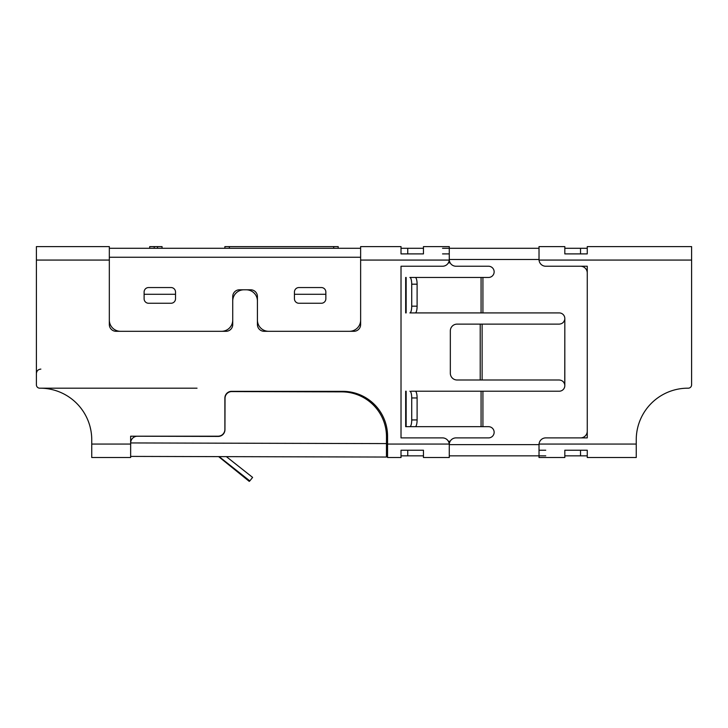 <?xml version="1.0" encoding="UTF-8"?>
<svg xmlns="http://www.w3.org/2000/svg" width="728" height="728" viewBox="0 0 728 728"><rect width="100%" height="100%" fill="white"/><g stroke="black" fill="none" stroke-linecap="round" stroke-linejoin="round"><path stroke-width="1.09" d="M109.327 248.284L360.633 248.284M294.44 294.285L294.44 292.037A4.486 4.486 0 0 1 298.926 287.551L321.366 287.551A4.486 4.486 0 0 1 325.853 292.037L325.853 298.771A4.486 4.486 0 0 1 321.366 303.257L298.926 303.257A4.486 4.486 0 0 1 294.44 298.771L294.44 294.285L325.853 294.285L325.853 298.771M144.108 294.285L144.108 292.037A4.486 4.486 0 0 1 148.594 287.551L171.025 287.551A4.486 4.486 0 0 1 175.521 292.037L175.521 298.771A4.486 4.486 0 0 1 171.025 303.257L148.594 303.257A4.486 4.486 0 0 1 144.108 298.771L144.108 294.285L175.521 294.285L175.521 298.771M221.512 331.304A11.22 11.22 0 0 0 232.733 320.093L232.733 296.533A6.734 6.734 0 0 1 239.466 289.799L250.687 289.799A6.734 6.734 0 0 1 257.421 296.533L257.421 320.093A11.22 11.22 0 0 0 268.632 331.304M349.413 331.304A11.22 11.22 0 0 0 360.633 320.093M109.327 320.093A11.22 11.22 0 0 0 120.548 331.304M407.753 248.284L407.753 253.899L401.019 253.899L401.019 248.284L423.459 248.284L423.459 246.601L423.459 253.899L401.019 253.899L401.019 246.601L360.633 246.601L360.633 260.069L449.24 260.069L449.267 259.505A6.734 6.734 0 0 0 455.992 266.239L488.534 266.239A5.606 5.606 0 0 1 494.139 271.844A5.606 5.606 0 0 1 488.534 277.459L482.919 277.459L482.919 312.913L559.213 312.913A5.606 5.606 0 0 1 564.819 318.518L564.746 384.702C564.036 381.809 562.189 380.234 559.213 379.998L457.066 379.998A6.734 6.734 0 0 1 450.332 373.264L450.332 330.858A6.734 6.734 0 0 1 457.066 324.124L480.216 324.124L480.216 379.998M564.819 248.284L587.259 248.284L587.259 246.601L587.259 253.899L564.819 253.899L564.819 246.601L539.02 246.601L539.02 259.505L539.02 248.284L449.267 248.284L539.02 248.284M423.459 246.601L423.459 248.284L423.459 246.601L449.267 246.601L449.267 259.505L539.02 259.505L539.038 260.069A6.734 6.734 0 0 0 545.745 266.239L587.259 266.239L587.259 437.892L545.745 437.892L580.525 437.892A6.734 6.734 0 0 0 587.259 431.158M587.259 246.601L691.6 246.601L691.6 373.382M564.819 318.518L564.819 385.613A5.606 5.606 0 0 1 559.213 391.218L482.919 391.218L482.919 426.672L488.534 426.672A5.606 5.606 0 0 1 494.139 432.277A5.606 5.606 0 0 1 488.534 437.892L455.992 437.892A6.734 6.734 0 0 0 449.267 444.617L449.24 444.062A6.734 6.734 0 0 0 442.533 437.892L401.019 437.892L401.019 266.239L442.533 266.239A6.734 6.734 0 0 0 449.24 260.069M109.327 260.069L36.4 260.069L36.4 246.601L109.327 246.601L109.327 324.579A6.734 6.734 0 0 0 116.052 331.304L226.008 331.304A6.734 6.734 0 0 0 232.733 324.579L232.733 301.019A11.22 11.22 0 0 1 243.953 289.799L246.201 289.799A11.22 11.22 0 0 1 257.421 301.019L257.421 324.579A6.734 6.734 0 0 0 264.146 331.304L353.899 331.304A6.734 6.734 0 0 0 360.633 324.579L360.633 260.069M545.745 437.892A6.734 6.734 0 0 0 539.038 444.062L539.02 444.617A6.734 6.734 0 0 1 539.038 444.062L636.245 444.062L636.245 439.794A51.606 51.606 0 0 1 687.86 388.188L688.233 388.188A3.367 3.367 0 0 0 691.6 384.821L691.6 373.555M36.4 260.069L36.4 384.821A3.367 3.367 0 0 0 39.767 388.188L40.14 388.188A51.606 51.606 0 0 1 91.746 439.794L91.746 444.062L130.64 444.062L130.64 457.521L91.746 457.521L91.746 444.062M224.643 431.722L224.497 431.722C223.323 434.543 221.203 436.036 218.154 436.209L130.64 436.209L130.64 444.062M219.929 436.209L218.154 436.209A6.734 6.734 0 0 0 224.879 429.474L224.879 398.061A6.734 6.734 0 0 1 231.613 391.327L342.679 391.327A44.872 44.872 0 0 1 387.56 436.209L387.524 434.37M545.745 455.837L449.267 455.837L449.267 444.617L449.267 457.521L423.459 457.521L423.459 450.232L401.019 450.232L401.019 457.521L387.56 457.521L387.56 436.209L386.486 436.209M547.993 457.521L539.02 457.521L539.02 444.617L539.02 455.837M146.401 436.245L167.668 436.209M89.899 426.108A51.606 51.606 0 0 1 91.746 439.794M36.4 373.591L36.4 384.821L36.4 373.591C36.664 370.871 38.156 369.378 40.868 369.105M224.879 248.284L224.879 246.601L338.192 246.601L338.192 248.284M171.025 303.257L148.594 303.257M321.366 303.257L298.926 303.257M539.02 457.521L564.819 457.521L564.819 450.232L587.259 450.232L587.259 457.521L587.259 455.837L564.819 455.837M587.259 457.521L636.245 457.521L636.245 444.062M386.204 431.722L387.332 431.722M197.033 388.188L39.767 388.188M149.713 248.284L149.713 246.601L162.053 246.601L162.053 248.284M636.245 439.794L636.254 439.257M90.918 430.567L90.117 426.936M386.468 443.589L386.441 457.048L130.64 456.401L130.676 442.942A6.734 6.734 0 0 1 137.419 436.227L218.2 436.427A6.734 6.734 0 0 0 224.952 429.711L225.034 398.298A6.734 6.734 0 0 1 231.777 391.582L341.723 391.864A44.872 44.872 0 0 1 386.486 436.855L386.468 443.589L130.676 442.942M218.637 456.629L249.267 481.399L249.722 480.835M219.119 456.629L249.822 480.917L252.607 477.395L226.372 456.647M480.216 324.124L559.213 324.124C562.189 323.887 564.036 322.322 564.746 319.419M416.161 425.807L416.161 426.672L411.548 426.672M482.919 391.218L411.548 391.218M411.548 312.913L482.919 312.913M411.548 277.459L416.161 277.459L416.161 278.314M587.259 272.964A6.734 6.734 0 0 0 580.525 266.239L545.745 266.239M691.6 260.069L539.038 260.069A6.734 6.734 0 0 1 539.02 259.505M482.919 426.672L481.072 426.672L481.072 391.218M411.284 426.672L406.151 426.672L406.151 391.218L405.678 391.218L405.678 426.672L415.251 426.672A6.734 1.856 -90 0 0 417.108 419.938L417.108 397.952A6.734 1.856 90 0 0 415.251 391.218L411.284 391.218M564.819 385.613L564.746 384.702M409.864 277.459L415.251 277.459A6.734 1.856 -90 0 1 417.108 284.184L417.108 306.179A6.734 1.856 90 0 1 415.251 312.913L409.864 312.913A6.734 1.856 -90 0 0 411.72 306.179L411.72 284.184A6.734 1.856 90 0 0 409.864 277.459L411.284 277.459M411.284 312.913L409.864 312.913M405.678 312.913L406.151 312.913L406.151 277.459L405.678 277.459L405.678 312.913M416.161 277.459L482.919 277.459M423.459 455.837L401.019 455.837L401.019 450.232L423.459 450.232M416.161 426.672L481.072 426.672M409.864 426.672A6.734 1.856 90 0 0 411.72 419.938L411.72 397.952A6.734 1.856 -90 0 0 409.864 391.218M442.533 248.284L449.267 248.284M545.745 450.232L539.02 450.232M587.259 455.837L587.259 450.232L564.819 450.232M442.533 253.899L449.267 253.899M587.259 248.284L587.259 253.899L564.819 253.899M407.753 253.899L423.459 253.899M109.327 257.257L360.633 257.257M448.366 262.872L450.168 262.872M448.366 441.259L450.168 441.259M387.56 444.062L449.24 444.062M229.366 248.284L229.366 246.601M333.706 248.284L333.706 246.601M154.2 248.284L154.2 246.601M157.567 248.284L157.567 246.601M416.161 391.218L416.161 392.083M416.161 312.048L416.161 312.913M449.267 444.617L539.02 444.617M481.072 277.459L481.072 312.913M411.72 397.952L417.108 397.952M482.118 324.124L482.118 379.998M417.108 306.179L411.72 306.179M407.753 455.837L407.753 450.232M580.525 455.837L580.525 450.232M411.72 419.938L417.108 419.938M417.108 284.184L411.72 284.184M580.525 248.284L580.525 253.899M691.6 363.49L691.6 373.482"/></g></svg>
